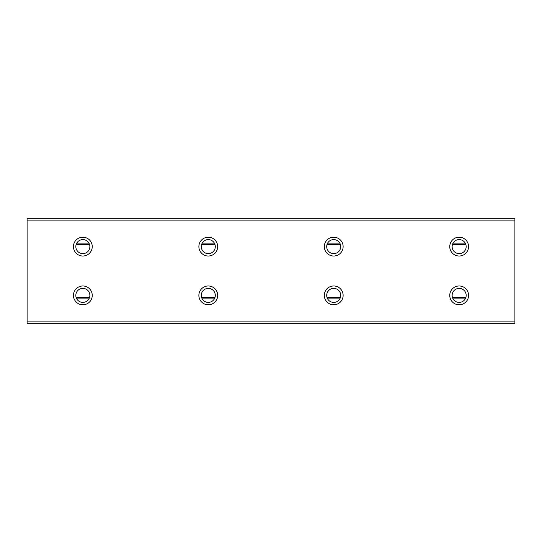 <?xml version="1.0" encoding="UTF-8"?>
<svg xmlns="http://www.w3.org/2000/svg" width="542" height="542" viewBox="0 0 542 542"><rect width="100%" height="100%" fill="white"/><g stroke="black" fill="none" stroke-linecap="round" stroke-linejoin="round"><path stroke-width="0.81" d="M76.151 244.517L89.545 244.517M201.59 244.517L214.978 244.517M327.022 244.517L340.41 244.517M452.455 244.517L465.849 244.517M465.239 243.128L453.065 243.128M339.807 243.128L327.632 243.128M214.368 243.128L202.193 243.128M88.935 243.128L76.761 243.128M465.849 297.483L452.455 297.483M340.41 297.483L327.022 297.483M214.978 297.483L201.59 297.483M89.545 297.483L76.151 297.483M76.761 298.872L88.935 298.872M202.193 298.872L214.368 298.872M327.632 298.872L339.807 298.872M453.065 298.872L465.239 298.872M514.9 220.127L514.9 218.738L27.1 218.738L27.1 220.127L514.9 220.127L514.9 321.873L27.1 321.873L27.1 323.262L514.9 323.262L514.9 321.873M27.1 321.873L27.1 220.127M468.559 295.39A9.41 9.41 0 0 1 459.149 304.8A9.41 9.41 0 0 1 449.745 295.39A9.41 9.41 0 0 1 459.149 285.98A9.41 9.41 0 0 1 468.559 295.39M343.127 295.39A9.41 9.41 0 0 1 333.716 304.8A9.41 9.41 0 0 1 324.312 295.39A9.41 9.41 0 0 1 333.716 285.98A9.41 9.41 0 0 1 343.127 295.39M217.688 295.39A9.41 9.41 0 0 1 208.284 304.8A9.41 9.41 0 0 1 198.873 295.39A9.41 9.41 0 0 1 208.284 285.98A9.41 9.41 0 0 1 217.688 295.39M92.255 295.39A9.41 9.41 0 0 1 82.851 304.8A9.41 9.41 0 0 1 73.441 295.39A9.41 9.41 0 0 1 82.851 285.98A9.41 9.41 0 0 1 92.255 295.39M468.559 246.61A9.41 9.41 0 0 1 459.149 256.02A9.41 9.41 0 0 1 449.745 246.61A9.41 9.41 0 0 1 459.149 237.2A9.41 9.41 0 0 1 468.559 246.61M343.127 246.61A9.41 9.41 0 0 1 333.716 256.02A9.41 9.41 0 0 1 324.312 246.61A9.41 9.41 0 0 1 333.716 237.2A9.41 9.41 0 0 1 343.127 246.61M217.688 246.61A9.41 9.41 0 0 1 208.284 256.02A9.41 9.41 0 0 1 198.873 246.61A9.41 9.41 0 0 1 208.284 237.2A9.41 9.41 0 0 1 217.688 246.61M92.255 246.61A9.41 9.41 0 0 1 82.851 256.02A9.41 9.41 0 0 1 73.441 246.61A9.41 9.41 0 0 1 82.851 237.2A9.41 9.41 0 0 1 92.255 246.61M452.136 295.39A7.012 7.012 0 0 0 459.149 302.402A7.012 7.012 0 0 0 466.167 295.39A7.012 7.012 0 0 0 459.149 288.378A7.012 7.012 0 0 0 452.136 295.39M326.704 295.39A7.012 7.012 0 0 0 333.716 302.402A7.012 7.012 0 0 0 340.728 295.39A7.012 7.012 0 0 0 333.716 288.378A7.012 7.012 0 0 0 326.704 295.39M201.272 295.39A7.012 7.012 0 0 0 208.284 302.402A7.012 7.012 0 0 0 215.296 295.39A7.012 7.012 0 0 0 208.284 288.378A7.012 7.012 0 0 0 201.272 295.39M75.833 295.39A7.012 7.012 0 0 0 82.851 302.402A7.012 7.012 0 0 0 89.864 295.39A7.012 7.012 0 0 0 82.851 288.378A7.012 7.012 0 0 0 75.833 295.39M452.136 246.61A7.012 7.012 0 0 0 459.149 253.622A7.012 7.012 0 0 0 466.167 246.61A7.012 7.012 0 0 0 459.149 239.598A7.012 7.012 0 0 0 452.136 246.61M326.704 246.61A7.012 7.012 0 0 0 333.716 253.622A7.012 7.012 0 0 0 340.728 246.61A7.012 7.012 0 0 0 333.716 239.598A7.012 7.012 0 0 0 326.704 246.61M201.272 246.61A7.012 7.012 0 0 0 208.284 253.622A7.012 7.012 0 0 0 215.296 246.61A7.012 7.012 0 0 0 208.284 239.598A7.012 7.012 0 0 0 201.272 246.61M75.833 246.61A7.012 7.012 0 0 0 82.851 253.622A7.012 7.012 0 0 0 89.864 246.61A7.012 7.012 0 0 0 82.851 239.598A7.012 7.012 0 0 0 75.833 246.61"/></g></svg>
